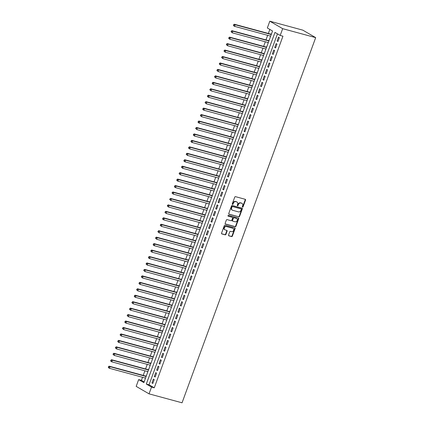 <?xml version="1.0" encoding="UTF-8"?>
<svg xmlns="http://www.w3.org/2000/svg" width="424" height="424" viewBox="0 0 424 424"><rect width="100%" height="100%" fill="white"/><g stroke="black" fill="none" stroke-linecap="round" stroke-linejoin="round"><path stroke-width="0.64" d="M242.539 207.151A0.477 0.387 120.2 0 0 243.079 206.811L245.538 200.08A0.678 0.551 120.2 0 0 245.231 199.301L235.511 196.667A0.678 0.551 120.2 0 0 234.737 197.149L232.278 203.88A0.477 0.387 120.2 0 0 233.03 204.087L233.354 203.213A2.173 1.77 120.2 0 1 235.823 201.654L236.629 201.877A2.173 1.77 120.2 0 1 236.984 202.02A2.173 1.77 120.2 0 1 237.62 204.373L237.297 205.243A0.477 0.387 120.2 0 0 238.055 205.449L238.373 204.575A2.173 1.77 120.2 0 1 240.843 203.017L241.654 203.239A2.173 1.77 120.2 0 1 242.003 203.382A2.173 1.77 120.2 0 1 242.639 205.735L242.321 206.605A0.477 0.387 120.2 0 0 242.539 207.151M242.321 206.96A0.477 0.387 120.2 0 0 242.729 206.61L245.194 199.879A0.678 0.551 120.2 0 0 245.136 199.275M232.278 204.236A0.477 0.387 120.2 0 0 232.686 203.88L233.004 203.011L233.354 203.213M237.297 205.598A0.477 0.387 120.2 0 0 237.71 205.243L238.028 204.373L238.373 204.575M228.557 235.05A0.678 0.551 120.2 0 0 228.865 235.829L231.594 236.571A0.678 0.551 120.2 0 0 232.368 236.083L235.103 228.61A0.678 0.551 120.2 0 0 234.79 227.831L225.07 225.192A0.678 0.551 120.2 0 0 224.296 225.679L221.561 233.152A0.678 0.551 120.2 0 0 221.874 233.931L225.165 234.827A0.678 0.551 120.2 0 0 225.939 234.339L227.11 231.144A0.678 0.551 120.2 0 0 226.803 230.364L225.165 229.919A1.818 1.479 120.2 0 1 224.874 229.797A1.818 1.479 120.2 0 1 224.418 227.656A1.818 1.479 120.2 0 1 226.405 226.533L232.808 228.266A1.818 1.479 120.2 0 1 233.099 228.388A1.818 1.479 120.2 0 1 233.555 230.534A1.818 1.479 120.2 0 1 231.568 231.652L230.502 231.366A0.678 0.551 120.2 0 0 229.728 231.854L228.557 235.05M277.471 33.867L149.052 384.791L154.267 387.817L151.516 387.075L149.036 393.848L182.05 402.8L315.684 37.63L302.826 30.152L269.812 21.2L267.332 27.973L272.547 31.005L143.869 382.628L138.653 379.597L136.178 386.37L149.036 393.848M154.267 387.817L282.946 36.194L280.195 35.452L282.67 28.673L315.684 37.63M238.802 216.876A0.678 0.551 120.2 0 0 239.571 216.388L242.305 208.915A0.678 0.551 120.2 0 0 241.998 208.136L232.278 205.497A0.678 0.551 120.2 0 0 231.504 205.984L228.769 213.458A0.678 0.551 120.2 0 0 229.082 214.237L238.452 216.675A0.678 0.551 120.2 0 0 239.226 216.187L241.961 208.714A0.678 0.551 120.2 0 0 241.903 208.11M238.707 218.763L235.972 226.236A0.678 0.551 120.2 0 1 235.198 226.723L225.478 224.084A0.678 0.551 120.2 0 1 225.165 223.305L226.337 220.109A0.678 0.551 120.2 0 1 227.11 219.621L231.054 220.692A0.678 0.551 120.2 0 0 231.822 220.204L232.601 218.084A0.678 0.551 120.2 0 0 232.294 217.3L228.186 216.187A0.477 0.387 120.2 0 1 228.51 215.302L238.394 217.984A0.678 0.551 120.2 0 1 238.707 218.763L238.357 218.561L235.622 226.034L235.972 226.236M145.315 378.023L145.209 378.966M146.609 375.15L145.994 376.162M147.674 371.567L147.573 372.516M148.967 368.7L148.352 369.712M150.032 365.117L149.932 366.06M151.326 362.244L150.716 363.262M152.396 358.667L152.296 359.61M153.689 355.794L153.075 356.807M154.755 352.212L154.654 353.16M156.048 349.344L155.438 350.356M157.119 345.761L157.018 346.705M158.412 342.889L157.797 343.906M159.477 339.311L159.376 340.255M160.77 336.439L160.161 337.451M161.841 332.861L161.735 333.805M163.134 329.989L162.519 331.001M164.199 326.406L164.099 327.349M165.493 323.539L164.883 324.551M166.563 319.956L166.457 320.899M167.856 317.083L167.242 318.095M168.922 313.506L168.821 314.449M170.215 310.633L169.605 311.645M171.285 307.05L171.179 307.994M172.579 304.183L171.964 305.195M173.644 300.6L173.543 301.544M174.937 297.728L174.328 298.74M176.008 294.15L175.902 295.093M177.301 291.277L176.686 292.29M178.366 287.695L178.266 288.638M179.659 284.827L179.045 285.84M180.73 281.245L180.624 282.188M182.023 278.372L181.408 279.384M183.089 274.794L182.988 275.738M184.382 271.922L183.767 272.934M185.452 268.339L185.346 269.282M186.746 265.472L186.131 266.484M187.811 261.889L187.71 262.832M189.104 259.016L188.489 260.029M190.175 255.439L190.069 256.382M191.468 252.566L190.853 253.579M192.533 248.983L192.432 249.927M193.826 246.116L193.212 247.128M194.897 242.533L194.791 243.477M196.19 239.661L195.575 240.673M197.255 236.083L197.155 237.027M198.549 233.211L197.934 234.223M199.614 229.628L199.513 230.571M200.907 226.761L200.298 227.773M201.978 223.178L201.877 224.121M203.271 220.305L202.656 221.317M204.336 216.728L204.236 217.671M205.629 213.855L205.02 214.867M206.7 210.272L206.599 211.216M207.993 207.405L207.378 208.417M209.059 203.822L208.958 204.766M210.352 200.95L209.742 201.967M211.422 197.372L211.316 198.315M212.716 194.499L212.101 195.512M213.781 190.917L213.68 191.865M215.074 188.049L214.464 189.062M216.145 184.467L216.039 185.41M217.438 181.594L216.823 182.612M218.503 178.016L218.402 178.96M219.796 175.144L219.187 176.156M220.867 171.561L220.761 172.51M222.16 168.694L221.545 169.706M223.225 165.111L223.125 166.054M224.519 162.238L223.909 163.256M225.589 158.661L225.483 159.604M226.882 155.788L226.268 156.801M227.948 152.211L227.847 153.154M229.241 149.338L228.626 150.35M230.312 145.755L230.206 146.699M231.605 142.888L230.99 143.9M232.67 139.305L232.569 140.249M233.963 136.433L233.348 137.445M235.034 132.855L234.928 133.798M236.327 129.983L235.712 130.995M237.392 126.4L237.292 127.343M238.686 123.532L238.071 124.545M239.756 119.95L239.65 120.893M241.049 117.077L240.435 118.089M242.115 113.5L242.014 114.443M243.408 110.627L242.793 111.639M244.478 107.044L244.372 107.988M245.772 104.177L245.157 105.189M246.837 100.594L246.736 101.537M248.13 97.721L247.515 98.734M249.195 94.144L249.095 95.087M250.489 91.271L249.879 92.284M251.559 87.689L251.459 88.632M252.852 84.821L252.238 85.834M253.918 81.238L253.817 82.182M255.211 78.366L254.601 79.378M256.281 74.788L256.181 75.732M257.575 71.916L256.96 72.928M258.64 68.333L258.539 69.276M259.933 65.466L259.324 66.478M261.004 61.883L260.898 62.826M262.297 59.01L261.682 60.023M263.362 55.433L263.262 56.376M264.656 52.56L264.046 53.572M265.726 48.977L265.62 49.921M267.019 46.11L266.404 47.122M268.085 42.527L267.984 43.471M269.378 39.655L268.768 40.667M277.943 41.504L279.363 37.635L278.494 37.127L277.073 41.001L277.943 41.504M275.584 47.954L276.999 44.085L276.13 43.582L274.715 47.451L275.584 47.954M273.22 54.41L274.641 50.535L273.772 50.032L272.351 53.906L273.22 54.41M270.862 60.86L272.277 56.991L271.408 56.482L269.993 60.356L270.862 60.86M268.498 67.31L269.918 63.441L269.049 62.938L267.634 66.806L268.498 67.31M266.139 73.765L267.555 69.891L266.685 69.388L265.27 73.257L266.139 73.765M263.781 80.216L265.196 76.347L264.327 75.838L262.912 79.712L263.781 80.216M261.417 86.666L262.832 82.797L261.963 82.293L260.548 86.162L261.417 86.666M259.059 93.121L260.474 89.247L259.605 88.743L258.19 92.612L259.059 93.121M256.695 99.571L258.11 95.702L257.241 95.193L255.826 99.068L256.695 99.571M254.336 106.021L255.752 102.152L254.882 101.649L253.467 105.518L254.336 106.021M251.973 112.477L253.388 108.602L252.519 108.099L251.103 111.968L251.973 112.477M249.614 118.927L251.029 115.058L250.16 114.549L248.745 118.423L249.614 118.927M247.25 125.377L248.665 121.508L247.802 121.004L246.381 124.873L247.25 125.377M244.892 131.832L246.307 127.958L245.438 127.454L244.023 131.323L244.892 131.832M242.528 138.282L243.948 134.413L243.079 133.905L241.659 137.779L242.528 138.282M240.169 144.732L241.585 140.863L240.715 140.36L239.3 144.229L240.169 144.732M237.806 151.188L239.226 147.314L238.357 146.81L236.937 150.679L237.806 151.188M235.447 157.638L236.862 153.769L235.993 153.26L234.578 157.134L235.447 157.638M233.083 164.088L234.504 160.219L233.635 159.716L232.214 163.584L233.083 164.088M230.725 170.543L232.14 166.669L231.271 166.166L229.856 170.035L230.725 170.543M228.361 176.994L229.782 173.124L228.912 172.616L227.492 176.49L228.361 176.994M226.003 183.444L227.418 179.575L226.549 179.071L225.133 182.94L226.003 183.444M223.639 189.899L225.059 186.025L224.19 185.521L222.77 189.39L223.639 189.899M221.28 196.349L222.695 192.475L221.826 191.971L220.411 195.846L221.28 196.349M218.917 202.799L220.337 198.93L219.468 198.427L218.053 202.296L218.917 202.799M216.558 209.255L217.973 205.38L217.104 204.877L215.689 208.746L216.558 209.255M214.2 215.705L215.615 211.83L214.745 211.327L213.33 215.201L214.2 215.705M211.836 222.155L213.251 218.286L212.382 217.777L210.967 221.651L211.836 222.155M209.477 228.605L210.892 224.736L210.023 224.232L208.608 228.101L209.477 228.605M207.113 235.06L208.529 231.186L207.659 230.683L206.244 234.557L207.113 235.06M204.755 241.51L206.17 237.641L205.301 237.133L203.886 241.007L204.755 241.51M202.391 247.961L203.806 244.092L202.937 243.588L201.522 247.457L202.391 247.961M200.033 254.416L201.448 250.542L200.578 250.038L199.163 253.907L200.033 254.416M197.669 260.866L199.084 256.997L198.22 256.488L196.8 260.363L197.669 260.866M195.31 267.316L196.725 263.447L195.856 262.944L194.441 266.813L195.31 267.316M192.947 273.772L194.367 269.897L193.498 269.394L192.077 273.263L192.947 273.772M190.588 280.222L192.003 276.353L191.134 275.844L189.719 279.718L190.588 280.222M188.224 286.672L189.645 282.803L188.775 282.299L187.355 286.168L188.224 286.672M185.866 293.127L187.281 289.253L186.412 288.749L184.997 292.618L185.866 293.127M183.502 299.577L184.922 295.708L184.053 295.199L182.633 299.074L183.502 299.577M181.143 306.027L182.559 302.158L181.689 301.655L180.274 305.524L181.143 306.027M178.78 312.483L180.2 308.608L179.331 308.105L177.91 311.974L178.78 312.483M176.421 318.933L177.836 315.064L176.967 314.555L175.552 318.429L176.421 318.933M174.057 325.383L175.478 321.514L174.608 321.01L173.188 324.879L174.057 325.383M171.699 331.838L173.114 327.964L172.245 327.461L170.83 331.329L171.699 331.838M169.335 338.288L170.755 334.419L169.886 333.911L168.471 337.785L169.335 338.288M166.977 344.739L168.392 340.87L167.522 340.366L166.107 344.235L166.977 344.739M164.618 351.194L166.033 347.32L165.164 346.816L163.749 350.685L164.618 351.194M162.254 357.644L163.669 353.775L162.8 353.266L161.385 357.141L162.254 357.644M159.896 364.094L161.311 360.225L160.442 359.722L159.027 363.591L159.896 364.094M157.532 370.55L158.947 366.675L158.078 366.172L156.663 370.041L157.532 370.55M155.173 377L156.589 373.125L155.719 372.622L154.304 376.496L155.173 377M153.356 379.077L151.94 382.946L152.81 383.45L154.225 379.581L153.356 379.077M269.823 29.426L268.344 33.464M267.666 35.319L265.986 39.914M265.307 41.775L263.627 46.37M262.944 48.225L261.264 52.82M260.585 54.675L258.905 59.27M258.221 61.13L256.541 65.72M255.863 67.58L254.183 72.175M253.499 74.03L251.819 78.626M251.141 80.486L249.46 85.076M248.777 86.936L247.097 91.531M246.418 93.386L244.738 97.981M244.054 99.841L242.374 104.431M241.696 106.292L240.016 110.887M239.332 112.742L237.652 117.337M236.974 119.197L235.293 123.787M234.615 125.647L232.93 130.242M232.251 132.097L230.571 136.692M229.893 138.553L228.207 143.142M227.529 145.003L225.849 149.598M225.171 151.453L223.485 156.048M222.807 157.908L221.127 162.498M220.448 164.358L218.763 168.953M218.084 170.808L216.404 175.404M215.726 177.264L214.046 181.854M213.362 183.714L211.682 188.309M211.004 190.164L209.323 194.759M208.64 196.619L206.96 201.209M206.281 203.07L204.601 207.665M203.918 209.52L202.237 214.115M201.559 215.97L199.879 220.565M199.195 222.425L197.515 227.02M196.837 228.875L195.157 233.47M194.473 235.325L192.793 239.92M192.114 241.781L190.434 246.376M189.751 248.231L188.071 252.826M187.392 254.681L185.712 259.276M185.034 261.136L183.348 265.726M182.67 267.586L180.99 272.181M180.311 274.036L178.626 278.632M177.948 280.492L176.267 285.082M175.589 286.942L173.904 291.537M173.225 293.392L171.545 297.987M170.867 299.848L169.181 304.437M168.503 306.298L166.823 310.893M166.144 312.748L164.464 317.343M163.781 319.203L162.101 323.793M161.422 325.653L159.742 330.248M159.058 332.103L157.378 336.698M156.7 338.559L155.02 343.149M154.336 345.009L152.656 349.604M151.978 351.459L150.297 356.054M149.614 357.914L147.934 362.504M147.255 364.364L145.575 368.959M144.891 370.815L143.211 375.41M142.533 377.27L141.409 380.344L144.128 381.923M271.742 33.205L271.127 34.217M270.448 36.077L270.321 37.074M141.409 380.344L138.653 379.597M280.195 35.452L274.98 32.42L146.301 384.043L151.516 387.075M282.67 28.673L269.812 21.2M149.052 384.791L146.301 384.043M277.073 41.001L278.033 41.261M274.715 47.451L275.674 47.711M272.351 53.906L273.31 54.166M269.993 60.356L270.952 60.616M267.634 66.806L268.588 67.066M265.27 73.257L266.23 73.522M262.912 79.712L263.866 79.972M260.548 86.162L261.507 86.422M258.19 92.612L259.149 92.872M255.826 99.068L256.785 99.327M253.467 105.518L254.427 105.777M251.103 111.968L252.063 112.228M248.745 118.423L249.704 118.683M246.381 124.873L247.34 125.133M244.023 131.323L244.982 131.583M241.659 137.779L242.618 138.038M239.3 144.229L240.26 144.489M236.937 150.679L237.896 150.939M234.578 157.134L235.537 157.394M232.214 163.584L233.174 163.844M229.856 170.035L230.815 170.294M227.492 176.49L228.451 176.75M225.133 182.94L226.093 183.2M222.77 189.39L223.729 189.65M220.411 195.846L221.37 196.105M218.053 202.296L219.007 202.555M215.689 208.746L216.648 209.006M213.33 215.201L214.284 215.461M210.967 221.651L211.926 221.911M208.608 228.101L209.562 228.361M206.244 234.557L207.203 234.817M203.886 241.007L204.845 241.267M201.522 247.457L202.481 247.717M199.163 253.907L200.123 254.172M196.8 260.363L197.759 260.622M194.441 266.813L195.4 267.072M192.077 273.263L193.037 273.522M189.719 279.718L190.678 279.978M187.355 286.168L188.314 286.428M184.997 292.618L185.956 292.878M182.633 299.074L183.592 299.333M180.274 305.524L181.233 305.784M177.91 311.974L178.87 312.234M175.552 318.429L176.511 318.689M173.188 324.879L174.147 325.139M170.83 331.329L171.789 331.589M168.471 337.785L169.425 338.045M166.107 344.235L167.067 344.495M163.749 350.685L164.703 350.945M161.385 357.141L162.344 357.4M159.027 363.591L159.981 363.85M156.663 370.041L157.622 370.3M154.304 376.496L155.263 376.756M151.94 382.946L152.9 383.206M242.003 203.382L241.659 203.181A2.173 1.77 120.2 0 0 241.309 203.038L241.654 203.239M238.028 204.373A2.173 1.77 120.2 0 1 240.498 202.815L241.309 203.038M236.984 202.02L236.634 201.819A2.173 1.77 120.2 0 0 236.285 201.676L236.629 201.877M233.004 203.011A2.173 1.77 120.2 0 1 235.474 201.453L236.285 201.676M228.828 214.062L238.452 216.675M241.298 209.408A0.477 0.387 120.2 0 0 241.081 208.862L232.548 206.546A0.477 0.387 120.2 0 0 232.008 206.886L231.674 207.808A2.173 1.77 120.2 0 0 232.304 210.156A2.173 1.77 120.2 0 0 232.659 210.299L238.489 211.883A2.173 1.77 120.2 0 0 240.959 210.325L241.298 209.408M240.874 208.741A0.477 0.387 120.2 0 0 240.731 208.661L241.081 208.862M232.304 210.156L231.96 209.954A2.173 1.77 120.2 0 1 231.324 207.601L231.658 206.684A0.477 0.387 120.2 0 1 232.198 206.345L240.731 208.661M225.224 223.909L234.848 226.522A0.678 0.551 120.2 0 0 235.622 226.034M232.151 217.221A0.678 0.551 120.2 0 0 231.944 217.099L227.985 216.028M235.145 221.8A1.818 1.479 120.2 0 0 237.133 220.676A1.818 1.479 120.2 0 0 236.677 218.535A1.818 1.479 120.2 0 0 236.385 218.413L234.127 217.798A0.678 0.551 120.2 0 0 233.359 218.286L232.58 220.411A0.678 0.551 120.2 0 0 232.887 221.19L235.145 221.8M236.677 218.535L236.327 218.334A1.818 1.479 120.2 0 0 236.036 218.212L236.385 218.413M232.543 220.989A0.678 0.551 120.2 0 1 232.23 220.204L233.009 218.084A0.678 0.551 120.2 0 1 233.783 217.597L236.036 218.212M238.357 218.561A0.678 0.551 120.2 0 0 238.299 217.957M233.099 228.388L232.755 228.186A1.818 1.479 120.2 0 0 232.458 228.064L232.808 228.266M224.874 229.797L224.524 229.596A1.818 1.479 120.2 0 1 224.068 227.45A1.818 1.479 120.2 0 1 226.061 226.331L232.458 228.064M221.619 233.757L224.821 234.626A0.678 0.551 120.2 0 0 225.589 234.138L226.761 230.942A0.678 0.551 120.2 0 0 226.708 230.338M228.616 235.654L231.244 236.369A0.678 0.551 120.2 0 0 232.018 235.882L234.753 228.409A0.678 0.551 120.2 0 0 234.695 227.805M271.349 34.275L234.318 24.237L235.182 24.74L234.594 26.352L270.666 36.135M271.259 34.524L235.182 24.74L233.682 24.677L233.449 25.323L233.794 25.525L234.032 24.878M233.794 25.525L234.594 26.352L233.725 25.848L233.449 25.323M233.682 24.677L234.318 24.237M268.986 40.73L231.954 30.687L232.824 31.191L232.235 32.807L268.307 42.585M268.896 40.974L232.824 31.191L231.324 31.127L231.085 31.774L231.435 31.975L231.668 31.328M231.435 31.975L232.235 32.807L231.085 31.774M231.324 31.127L231.954 30.687M266.627 47.181L229.596 37.137L230.465 37.646L229.872 39.257L265.943 49.041M266.537 47.424L230.465 37.646L228.96 37.582L228.727 38.224L229.071 38.425L229.31 37.784M229.071 38.425L229.872 39.257L229.002 38.754L228.727 38.224M228.96 37.582L229.596 37.137M264.263 53.631L227.232 43.593L228.101 44.096L227.513 45.707L263.585 55.491M264.173 53.88L228.101 44.096L226.602 44.032L226.363 44.679L226.713 44.88L226.946 44.234M226.713 44.88L227.513 45.707L226.363 44.679M226.602 44.032L227.232 43.593M261.905 60.086L224.874 50.043L225.743 50.546L225.149 52.163L261.226 61.941M261.815 60.33L225.743 50.546L224.238 50.483L224.005 51.129L224.349 51.331L224.588 50.684M224.349 51.331L225.149 52.163L224.005 51.129M224.238 50.483L224.874 50.043M259.541 66.536L222.51 56.493L223.379 57.002L222.791 58.613L258.863 68.397M259.451 66.78L223.379 57.002L221.879 56.938L221.641 57.579L221.991 57.781L222.229 57.139M221.991 57.781L222.791 58.613L221.641 57.579M221.879 56.938L222.51 56.493M257.183 72.986L220.151 62.948L221.021 63.452L220.427 65.063L256.504 74.847M257.092 73.235L221.021 63.452L219.515 63.388L219.282 64.035L219.632 64.236L219.865 63.589M219.632 64.236L220.427 65.063L219.282 64.035M219.515 63.388L220.151 62.948M254.819 79.442L217.788 69.398L218.657 69.902L218.069 71.518L254.14 81.297M254.729 79.686L218.657 69.902L217.157 69.838L216.918 70.485L217.268 70.686L217.507 70.04M217.268 70.686L218.069 71.518L216.918 70.485M217.157 69.838L217.788 69.398M252.46 85.892L215.429 75.848L216.298 76.357L215.705 77.968L251.782 87.752M252.37 86.136L216.298 76.357L214.798 76.293L214.56 76.935L214.91 77.136L215.143 76.495M214.91 77.136L215.705 77.968L214.56 76.935M214.798 76.293L215.429 75.848M250.096 92.342L213.065 82.304L213.934 82.807L213.346 84.418L249.418 94.202M250.006 92.591L213.934 82.807L212.435 82.744L212.201 83.39L212.546 83.592L212.784 82.945M212.546 83.592L213.346 84.418L212.477 83.915L212.201 83.39M212.435 82.744L213.065 82.304M247.738 98.797L210.707 88.754L211.576 89.257L210.982 90.874L247.06 100.652M247.648 99.041L211.576 89.257L210.076 89.194L209.838 89.84L210.187 90.042L210.421 89.395M210.187 90.042L210.982 90.874L209.838 89.84M210.076 89.194L210.707 88.754M245.374 105.247L208.343 95.204L209.212 95.707L208.624 97.324L244.696 107.108M245.289 105.491L209.212 95.707L207.712 95.644L207.479 96.29L207.824 96.492L208.062 95.85M207.824 96.492L208.624 97.324L207.755 96.82L207.479 96.29M207.712 95.644L208.343 95.204M243.016 111.698L205.984 101.659L206.854 102.163L206.26 103.774L242.337 113.558M242.926 111.947L206.854 102.163L205.354 102.099L205.115 102.746L205.465 102.947L205.698 102.301M205.465 102.947L206.26 103.774L205.115 102.746M205.354 102.099L205.984 101.659M240.657 118.153L203.621 108.109L204.49 108.613L203.902 110.224L239.973 120.008M240.567 118.397L204.49 108.613L202.99 108.549L202.757 109.196L203.101 109.397L203.34 108.751M203.101 109.397L203.902 110.224L203.032 109.721L202.757 109.196M202.99 108.549L203.621 108.109M238.293 124.603L201.262 114.56L202.131 115.063L201.538 116.68L237.615 126.463M238.203 124.847L202.131 115.063L200.632 114.999L200.393 115.646L200.743 115.847L200.976 115.206M200.743 115.847L201.538 116.68L200.393 115.646M200.632 114.999L201.262 114.56M235.935 131.053L198.898 121.01L199.768 121.518L199.179 123.13L235.251 132.913M235.845 131.302L199.768 121.518L198.268 121.455L198.035 122.101L198.379 122.303L198.618 121.656M198.379 122.303L199.179 123.13L198.31 122.626L198.035 122.101M198.268 121.455L198.898 121.01M233.571 137.508L196.54 127.465L197.409 127.969L196.821 129.58L232.893 139.363M233.481 137.752L197.409 127.969L195.909 127.905L195.671 128.552L196.021 128.753L196.254 128.106M196.021 128.753L196.821 129.58L195.671 128.552M195.909 127.905L196.54 127.465M231.213 143.959L194.176 133.915L195.045 134.419L194.457 136.035L230.529 145.814M231.122 144.202L195.045 134.419L193.545 134.355L193.312 135.002L193.657 135.203L193.895 134.562M193.657 135.203L194.457 136.035L193.312 135.002M193.545 134.355L194.176 133.915M228.849 150.409L191.818 140.365L192.687 140.874L192.099 142.485L228.17 152.269M228.759 150.653L192.687 140.874L191.187 140.81L190.948 141.452L191.298 141.658L191.531 141.012M191.298 141.658L192.099 142.485L191.229 141.982L190.948 141.452M191.187 140.81L191.818 140.365M226.49 156.864L189.454 146.821L190.323 147.324L189.735 148.935L225.807 158.719M226.4 157.108L190.323 147.324L188.823 147.261L188.59 147.907L188.934 148.108L189.173 147.462M188.934 148.108L189.735 148.935L188.866 148.432L188.59 147.907M188.823 147.261L189.454 146.821M224.126 163.314L187.095 153.271L187.964 153.774L187.376 155.391L223.448 165.169M224.036 163.558L187.964 153.774L186.465 153.711L186.226 154.357L186.576 154.559L186.809 153.917M186.576 154.559L187.376 155.391L186.226 154.357M186.465 153.711L187.095 153.271M221.768 169.764L184.737 159.721L185.601 160.23L185.012 161.841L221.084 171.625M221.678 170.008L185.601 160.23L184.101 160.166L183.868 160.807L184.212 161.014L184.451 160.367M184.212 161.014L185.012 161.841L184.143 161.337L183.868 160.807M184.101 160.166L184.737 159.721M219.404 176.22L182.373 166.176L183.242 166.68L182.654 168.291L218.726 178.075M219.314 176.464L183.242 166.68L181.742 166.616L181.504 167.263L181.854 167.464L182.087 166.817M181.854 167.464L182.654 168.291L181.504 167.263M181.742 166.616L182.373 166.176M217.046 182.67L180.014 172.626L180.884 173.13L180.29 174.746L216.362 184.525M216.956 182.914L180.884 173.13L179.379 173.066L179.145 173.713L179.49 173.914L179.728 173.268M179.49 173.914L180.29 174.746L179.145 173.713M179.379 173.066L180.014 172.626M214.682 189.12L177.651 179.076L178.52 179.585L177.932 181.196L214.003 190.98M214.592 189.364L178.52 179.585L177.02 179.522L176.782 180.163L177.131 180.37L177.364 179.723M177.131 180.37L177.932 181.196L177.062 180.693L176.782 180.163M177.02 179.522L177.651 179.076M212.323 195.57L175.292 185.532L176.161 186.035L175.568 187.647L211.645 197.43M212.233 195.819L176.161 186.035L174.656 185.972L174.423 186.618L174.768 186.82L175.006 186.173M174.768 186.82L175.568 187.647L174.699 187.143L174.423 186.618M174.656 185.972L175.292 185.532M209.959 202.025L172.928 191.982L173.798 192.485L173.209 194.102L209.281 203.88M209.869 202.269L173.798 192.485L172.298 192.422L172.059 193.068L172.409 193.27L172.648 192.623M172.409 193.27L173.209 194.102L172.059 193.068M172.298 192.422L172.928 191.982M207.601 208.476L170.57 198.432L171.439 198.941L170.846 200.552L206.923 210.336M207.511 208.719L171.439 198.941L169.934 198.877L169.701 199.519L170.051 199.72L170.284 199.079M170.051 199.72L170.846 200.552L169.701 199.519M169.934 198.877L170.57 198.432M205.237 214.926L168.206 204.887L169.075 205.391L168.487 207.002L204.559 216.786M205.147 215.175L169.075 205.391L167.575 205.327L167.337 205.974L167.687 206.175L167.925 205.529M167.687 206.175L168.487 207.002L167.337 205.974M167.575 205.327L168.206 204.887M202.879 221.381L165.848 211.338L166.717 211.841L166.123 213.458L202.2 223.236M202.789 221.625L166.717 211.841L165.217 211.777L164.978 212.424L165.328 212.625L165.561 211.979M165.328 212.625L166.123 213.458L164.978 212.424M165.217 211.777L165.848 211.338M200.515 227.831L163.484 217.788L164.353 218.296L163.765 219.908L199.837 229.691M200.425 228.075L164.353 218.296L162.853 218.233L162.62 218.874L162.964 219.076L163.203 218.434M162.964 219.076L163.765 219.908L162.896 219.404L162.62 218.874M162.853 218.233L163.484 217.788M198.156 234.281L161.125 224.243L161.994 224.747L161.401 226.358L197.478 236.142M198.066 234.53L161.994 224.747L160.495 224.683L160.256 225.329L160.606 225.531L160.839 224.884M160.606 225.531L161.401 226.358L160.256 225.329M160.495 224.683L161.125 224.243M195.793 240.737L158.762 230.693L159.631 231.197L159.042 232.813L195.114 242.592M195.708 240.98L159.631 231.197L158.131 231.133L157.898 231.78L158.242 231.981L158.481 231.334M158.242 231.981L159.042 232.813L157.898 231.78M158.131 231.133L158.762 230.693M193.434 247.187L156.403 237.143L157.272 237.652L156.679 239.263L192.756 249.047M193.344 247.431L157.272 237.652L155.772 237.588L155.534 238.23L155.884 238.431L156.117 237.79M155.884 238.431L156.679 239.263L155.534 238.23M155.772 237.588L156.403 237.143M191.076 253.637L154.039 243.599L154.908 244.102L154.32 245.713L190.392 255.497M190.986 253.886L154.908 244.102L153.409 244.038L153.175 244.685L153.52 244.887L153.758 244.24M153.52 244.887L154.32 245.713L153.451 245.21L153.175 244.685M153.409 244.038L154.039 243.599M188.712 260.092L151.681 250.049L152.55 250.552L151.956 252.169L188.033 261.947M188.622 260.336L152.55 250.552L151.05 250.489L150.812 251.135L151.161 251.337L151.394 250.69M151.161 251.337L151.956 252.169L150.812 251.135M151.05 250.489L151.681 250.049M186.353 266.542L149.317 256.499L150.186 257.008L149.598 258.619L185.67 268.403M186.263 266.786L150.186 257.008L148.686 256.944L148.453 257.585L148.798 257.787L149.036 257.145M148.798 257.787L149.598 258.619L148.729 258.115L148.453 257.585M148.686 256.944L149.317 256.499M183.989 272.992L146.958 262.954L147.828 263.458L147.234 265.069L183.311 274.853M183.899 273.241L147.828 263.458L146.328 263.394L146.089 264.041L146.439 264.242L146.672 263.596M146.439 264.242L147.234 265.069L146.089 264.041M146.328 263.394L146.958 262.954M181.631 279.448L144.595 269.404L145.464 269.908L144.876 271.524L180.947 281.303M181.541 279.692L145.464 269.908L143.964 269.844L143.731 270.491L144.075 270.692L144.314 270.046M144.075 270.692L144.876 271.524L143.731 270.491M143.964 269.844L144.595 269.404M179.267 285.898L142.236 275.854L143.105 276.363L142.517 277.974L178.589 287.758M179.177 286.142L143.105 276.363L141.605 276.294L141.367 276.941L141.717 277.142L141.95 276.501M141.717 277.142L142.517 277.974L141.367 276.941M141.605 276.294L142.236 275.854M176.909 292.348L139.872 282.31L140.742 282.813L140.153 284.425L176.225 294.208M176.819 292.597L140.742 282.813L139.242 282.75L139.008 283.396L139.353 283.598L139.591 282.951M139.353 283.598L140.153 284.425L139.284 283.921L139.008 283.396M139.242 282.75L139.872 282.31M174.545 298.803L137.514 288.76L138.383 289.263L137.795 290.875L173.867 300.658M174.455 299.047L138.383 289.263L136.883 289.2L136.645 289.846L136.994 290.048L137.228 289.401M136.994 290.048L137.795 290.875L136.645 289.846M136.883 289.2L137.514 288.76M172.186 305.254L135.155 295.21L136.019 295.714L135.431 297.33L171.503 307.114M172.096 305.497L136.019 295.714L134.519 295.65L134.286 296.296L134.631 296.498L134.869 295.857M134.631 296.498L135.431 297.33L134.562 296.827L134.286 296.296M134.519 295.65L135.155 295.21M169.823 311.704L132.792 301.66L133.661 302.169L133.072 303.78L169.144 313.564M169.733 311.953L133.661 302.169L132.161 302.105L131.922 302.752L132.272 302.953L132.505 302.307M132.272 302.953L133.072 303.78L131.922 302.752M132.161 302.105L132.792 301.66M167.464 318.159L130.433 308.116L131.302 308.619L130.709 310.23L166.78 320.014M167.374 318.403L131.302 308.619L129.797 308.555L129.564 309.202L129.908 309.403L130.147 308.757M129.908 309.403L130.709 310.23L129.839 309.727L129.564 309.202M129.797 308.555L130.433 308.116M165.1 324.609L128.069 314.566L128.938 315.069L128.35 316.686L164.422 326.464M165.01 324.853L128.938 315.069L127.439 315.006L127.2 315.652L127.55 315.854L127.783 315.212M127.55 315.854L128.35 316.686L127.2 315.652M127.439 315.006L128.069 314.566M162.742 331.059L125.711 321.016L126.58 321.524L125.986 323.136L162.058 332.92M162.652 331.303L126.58 321.524L125.075 321.461L124.842 322.102L125.186 322.309L125.425 321.662M125.186 322.309L125.986 323.136L125.117 322.632L124.842 322.102M125.075 321.461L125.711 321.016M160.378 337.515L123.347 327.471L124.216 327.975L123.628 329.586L159.7 339.37M160.288 337.758L124.216 327.975L122.716 327.911L122.478 328.558L122.828 328.759L123.066 328.112M122.828 328.759L123.628 329.586L122.478 328.558M122.716 327.911L123.347 327.471M158.019 343.965L120.988 333.921L121.858 334.425L121.264 336.041L157.341 345.82M157.929 344.209L121.858 334.425L120.352 334.361L120.119 335.008L120.469 335.209L120.702 334.568M120.469 335.209L121.264 336.041L120.119 335.008M120.352 334.361L120.988 333.921M155.656 350.415L118.625 340.371L119.494 340.88L118.906 342.491L154.977 352.275M155.566 350.659L119.494 340.88L117.994 340.817L117.755 341.458L118.105 341.665L118.344 341.018M118.105 341.665L118.906 342.491L118.036 341.988L117.755 341.458M117.994 340.817L118.625 340.371M153.297 356.87L116.266 346.827L117.135 347.33L116.542 348.941L152.619 358.725M153.207 357.114L117.135 347.33L115.635 347.267L115.397 347.913L115.747 348.115L115.98 347.468M115.747 348.115L116.542 348.941L115.397 347.913M115.635 347.267L116.266 346.827M150.933 363.32L113.902 353.277L114.772 353.78L114.183 355.397L150.255 365.175M150.843 363.564L114.772 353.78L113.272 353.717L113.033 354.363L113.383 354.565L113.621 353.918M113.383 354.565L114.183 355.397L113.033 354.363M113.272 353.717L113.902 353.277M148.575 369.77L111.544 359.727L112.413 360.236L111.819 361.847L147.897 371.631M148.485 370.014L112.413 360.236L110.913 360.172L110.675 360.813L111.024 361.02L111.258 360.374M111.024 361.02L111.819 361.847L110.95 361.343L110.675 360.813M110.913 360.172L111.544 359.727M146.211 376.221L109.18 366.182L110.049 366.686L109.461 368.297L145.533 378.081M146.126 376.47L110.049 366.686L108.549 366.622L108.316 367.269L108.661 367.47L108.899 366.824M108.661 367.47L109.461 368.297L108.592 367.794L108.316 367.269M108.549 366.622L109.18 366.182M242.729 206.61L243.079 206.811M232.686 203.88L233.03 204.087M237.71 205.243L238.055 205.449M240.498 202.815L240.843 203.017M235.474 201.453L235.823 201.654M245.194 199.879L245.538 200.08M241.961 208.714L242.305 208.915M239.226 216.187L239.571 216.388M232.198 206.345L232.548 206.546M231.658 206.684L232.008 206.886M231.324 207.601L231.674 207.808M234.848 226.522L235.198 226.723M231.944 217.099L232.294 217.3M233.783 217.597L234.127 217.798M233.009 218.084L233.359 218.286M232.23 220.204L232.58 220.411M226.061 226.331L226.405 226.533M226.761 230.942L227.11 231.144M225.589 234.138L225.939 234.339M224.821 234.626L225.165 234.827M234.753 228.409L235.103 228.61M232.018 235.882L232.368 236.083M231.244 236.369L231.594 236.571M240.811 208.693L241.155 208.894M232.055 217.146L232.4 217.348M232.432 220.941L232.781 221.143"/></g></svg>
